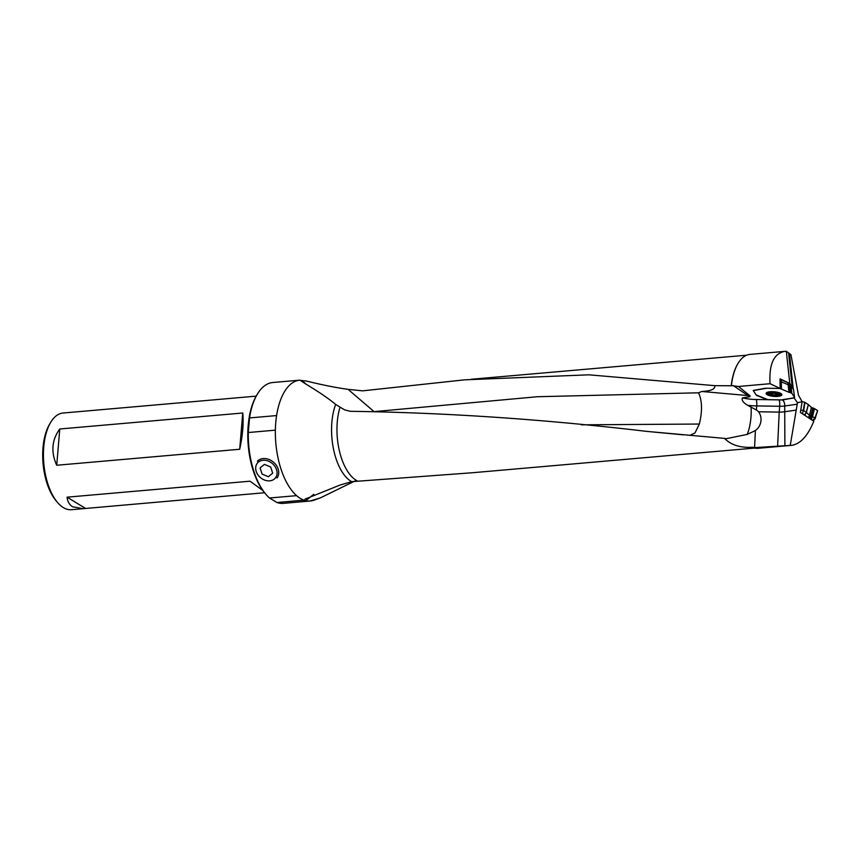 <?xml version="1.0" encoding="UTF-8"?>
<svg xmlns="http://www.w3.org/2000/svg" width="861" height="861" viewBox="0 0 861 861"><rect width="100%" height="100%" fill="white"/><g stroke="black" fill="none" stroke-linecap="round" stroke-linejoin="round"><path stroke-width="1.29" d="M788.751 382.984L780.066 378.872L780.077 388.451L770.068 383.715C768.905 364.214 773.845 353.419 784.877 351.353L749.963 354.398A47.118 22.849 85 0 0 738.038 363.374A47.118 22.849 85 0 0 731.43 385.61L738.469 386.481L749.899 395.705A4.413 1.291 4.8 0 1 748.812 396.964L742.451 397.89C741.407 400.139 743.14 402.604 747.649 405.283L756.388 409.997L756.733 405.918L779.689 406.274A5.091 1.098 90.9 0 0 779.076 399.881L782.531 399.999L794.003 397.814L781.476 399.913L768.023 399.708L756.152 394.93L753.343 390.603L766.473 388.246L779.926 388.451L788.967 392.304L787.912 382.736L789.924 383.468L793.498 389.527M797.469 402.7L802.118 401.7L800.386 412.462L813.796 421.244C807.747 436.01 800.332 444.05 791.56 445.363L790.247 445.406L797.469 402.7L794.003 397.814L794.595 397.491L793.508 389.473L792.023 386.611M780.077 388.451L765.407 388.225L753.181 390.453L756.367 395.253L767.086 399.687L756.109 399.515A20.373 5.973 4.8 0 1 742.451 397.89M738.469 386.481L770.068 383.715M795.768 410.17L784.22 411.816A12.732 3.735 4.8 0 1 779.205 412.096L779.689 406.274A12.732 3.735 -175.2 0 0 784.705 405.994A5.091 3.003 81.8 0 0 782.541 399.988L782.52 399.816M784.877 351.353L786.319 351.299L789.752 383.306M786.319 351.299L790.925 354.624L798.481 395.264L802.118 401.7M790.247 445.406L753.429 447.698A47.118 22.849 85 0 0 758.175 448.28L791.56 445.363M779.076 399.881L767.097 399.601M737.899 363.6A46.612 22.601 85 0 0 737.769 363.826A46.612 22.601 85 0 0 731.237 385.782L714.716 385.653L588.892 374.815L464.682 379.83L362.61 390.851L348.081 389.355C335.822 387.644 321.831 384.856 306.107 380.971L300.403 380.465M320.41 497.862L314.157 500.155A60.647 29.403 -95 0 1 310.39 500.994A60.647 29.403 -95 0 1 310.143 501.016L320.41 497.862L355.087 480.933M754.785 448.064L473.087 472.689L351.665 481.676A47.28 22.924 -95 0 1 335.672 404.444L344.615 409.879L350.319 411.3C445.804 412.623 544.733 419.329 647.138 431.426L724.488 438.389C731.161 445.115 740.632 448.054 752.891 447.203L753.429 447.698M57.762 502.738L56.449 501.22A46.58 22.58 -95 0 1 49.701 423.989L50.734 422.267A48.517 23.527 85 0 0 43.75 447.085A48.517 23.527 85 0 0 57.762 502.738A48.517 23.527 85 0 0 63.359 507.592A48.517 23.527 85 0 0 71.463 509.701L264.553 492.74M351.665 481.676L340.213 484.98L305.278 499.025L304.116 500.187L305.332 500.984L310.143 501.016M304.116 500.187A60.647 29.403 -95 0 1 304.008 500.144L276.93 502.512A60.647 29.403 85 0 0 283.323 503.362L310.39 500.994M304.008 500.144A60.647 29.403 -95 0 1 296.593 495.645A60.647 29.403 -95 0 1 275.369 430.156A60.647 29.403 -95 0 1 276.596 415.572A60.647 29.403 -95 0 1 299.832 380.153L272.754 382.521A60.647 29.403 85 0 0 257.407 394.069A60.647 29.403 85 0 0 249.518 417.94L248.291 432.523A60.647 29.403 85 0 0 266.2 494.655A60.647 29.403 85 0 0 269.515 498.002L276.93 502.512M276.596 415.572L249.518 417.94M299.832 380.153A60.647 29.403 -95 0 1 300.091 380.131C304.762 383.931 321.691 392.81 335.672 404.444M296.593 495.645L269.515 498.002M275.369 430.156L248.291 432.523M266.2 494.655L265.339 493.665A59.377 28.79 -95 0 1 256.729 395.199L257.407 394.069M262.831 490.49L250.056 481.191L67.072 497.174C67.567 501.619 69.407 504.815 72.593 506.785L83.14 508.679M256.169 396.146L63.014 413.032A48.517 23.527 85 0 0 50.734 422.267M239.702 449.259C242.716 435.268 243.728 423.181 242.748 413L59.775 428.993C51.768 439.949 50.756 452.047 56.729 465.252L239.702 449.259L242.748 413M85.508 508.388L67.072 497.174M56.729 465.252L59.775 428.993M777.623 446.525L779.205 412.096L758.573 411.773A13.464 13.012 123.8 0 1 755.377 430.575L747.187 434.407L726.297 438.68L724.488 438.389M756.388 409.997A15.466 14.4 146.4 0 1 758.573 411.773M689.769 435.408L695.021 432.932L699.326 424.042C702.458 411.267 702.21 400.86 698.572 392.799L537.425 396.727L375.256 411.515M714.716 385.653C715.459 389.054 711.164 391.002 701.833 391.464L698.551 392.799M374.083 411.644L348.081 389.355M647.138 431.426L683.44 434.859M733.314 385.631L747.918 395.576A22.924 18.641 124.2 0 1 749.899 395.705M701.844 391.475L747.918 395.576A22.924 7.006 -84.9 0 1 748.812 396.964M751.05 407.081A22.924 7.006 -84.9 0 1 747.187 434.407M788.687 382.973L789.44 385.222L791.055 385.771L793.487 389.452M791.076 385.825L791.786 393.229L794.574 397.416M780.066 381.251L788.633 384.964M789.505 385.233L789.838 392.573L790.559 392.702L789.849 385.297M781.002 393.574A7.9 2.314 4.8 0 1 781.842 394.736A7.9 2.314 4.8 0 1 773.781 396.383A7.9 2.314 4.8 0 1 766.107 393.412A7.9 2.314 4.8 0 1 772.252 391.68A7.9 2.314 4.8 0 1 781.002 393.574M791.786 393.229L790.559 392.702M789.838 392.573L788.967 392.304M780.066 379.206L787.912 382.736M789.44 385.222L788.665 384.985M802.097 401.613L804.691 402.216L803.679 410.611L804.691 402.216M805.003 402.399L803.679 410.611M812.59 416.444L811.213 419.232L813.053 420.76L814.98 418.93L814.883 417.94L809.534 415.314L806.262 412.301L808.328 404.584L805.013 402.41M808.328 404.584L806.423 412.419L804.777 415.034L801.3 413.065M809.491 415.282L811.417 407.425L808.501 404.713M811.417 407.425L812.752 408.006L810.825 415.863M811.46 416.024L813.279 408.136L812.752 408.006M813.279 408.136L814.452 408.588L812.633 416.476M814.883 417.94L817.616 410.665L814.452 408.588M817.616 410.665L815.13 418.65M804.637 414.927L806.273 412.301L803.69 410.622M802.495 413.517L803.367 410.482L800.762 410.105M811.213 419.232L810.05 418.79M805.907 416.089L804.777 415.034M776.331 393.445L771.585 393.025L769.885 393.757L771.585 394.758L776.364 395.134L778.053 394.392L776.342 393.348M778.592 393.649A5.349 1.571 4.8 0 1 779.001 394.984A5.349 1.571 4.8 0 1 773.835 395.64A5.349 1.571 4.8 0 1 768.862 394.134A5.349 1.571 4.8 0 1 771.865 392.465A5.349 1.571 4.8 0 1 778.592 393.649M780.916 393.52A7.136 2.088 4.8 0 1 780.819 393.585L779.001 394.984M768.862 394.134L767.291 392.455A7.136 2.088 4.8 0 1 767.226 392.368M276.553 469.665A11.677 9.223 -139.4 0 0 258.408 462.077A11.677 9.223 -139.4 0 0 264.187 479.911A11.677 9.223 -139.4 0 0 276.553 469.665M264.381 464.38L270.666 467.006L272.668 473.173L268.384 476.725L262.099 474.099L260.097 467.921L264.381 464.38M257.396 461.205A12.926 10.214 40.6 0 1 268.804 459.397A12.926 10.214 40.6 0 1 278.146 468.987A12.926 10.214 40.6 0 1 277.005 478.006M794.294 397.954L783.069 399.569M784.888 445.923L784.705 405.994L797.221 404.207M788.601 353.236L792.217 386.976M793.239 388.957L789.472 353.86M747.649 405.283A25.475 7.469 -175.2 0 0 756.733 405.918A5.091 1.098 90.9 0 0 756.109 399.515M357.057 480.739A46.612 22.601 -95 0 1 339.998 407.382M754.591 447.677L755.377 430.575M313.738 494.322L305.332 500.984M699.326 424.042L581.272 424.828M305.741 383.952L302.05 380.422M781.411 381.552L781.422 388.731M789.967 385.308L788.848 383.005M789.924 383.468L791.055 385.771M780.905 379.421L781.347 381.509M781.627 394.134A7.9 2.314 4.8 0 1 778.774 395.134M769.056 394.316A7.9 2.314 4.8 0 1 766.408 392.853M766.807 392.562A7.706 2.26 -175.2 0 0 768.195 393.412M779.775 394.392A7.706 2.26 -175.2 0 0 781.282 393.778M812.762 420.243L815.001 418.091M803.302 410.471L804.637 402.184M810.718 415.831L809.362 418.349M810.179 418.823L811.557 416.046M808.285 417.639L809.534 415.314M772.92 393.025L772.758 394.995M775.363 393.133L775.191 395.188M746.67 355.195L471.215 379.27M305.838 498.605L305.289 499.036M793.519 389.495L794.595 397.47M771.811 392.896L771.66 394.607M776.385 393.746L776.278 394.93"/></g></svg>
